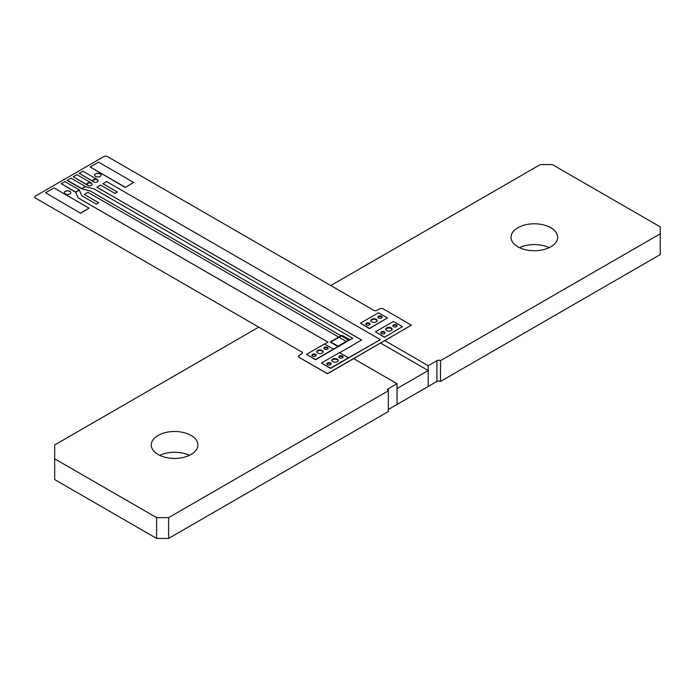 <?xml version="1.0" encoding="UTF-8"?>
<svg xmlns="http://www.w3.org/2000/svg" width="695" height="695" viewBox="0 0 695 695"><rect width="100%" height="100%" fill="white"/><g stroke="black" fill="none" stroke-linecap="round" stroke-linejoin="round"><path stroke-width="1.04" d="M353.659 358.646L397.036 383.692L397.036 404.464L397.036 388.54L428.216 370.539L380.643 343.069M428.216 370.539L428.216 386.463L428.216 365.692L384.839 340.646M388.34 409.477L436.912 381.442L436.912 360.67L428.216 365.692M550.831 227.743A23.317 13.466 0 0 0 525.42 224.824A23.317 13.466 0 0 0 511.025 237.264A23.317 13.466 0 0 0 517.853 246.786A23.317 13.466 0 0 0 543.264 249.705A23.317 13.466 0 0 0 557.659 237.264A23.317 13.466 0 0 0 550.831 227.743M549.18 247.646A23.317 13.466 0 0 0 519.504 247.646M660.25 233.807L660.25 254.57L440.508 381.442L440.508 360.67L660.25 233.807L660.25 226.883L552.325 164.567L540.336 164.567L330.811 285.541M436.912 360.67A2.545 1.468 180 0 1 440.508 360.67M440.508 381.442A2.545 1.468 0 0 0 436.912 381.442M191.082 435.444A23.317 13.466 0 0 0 165.671 432.525A23.317 13.466 0 0 0 151.275 444.965A23.317 13.466 0 0 0 158.104 454.478A23.317 13.466 0 0 0 183.523 457.397A23.317 13.466 0 0 0 197.91 444.965A23.317 13.466 0 0 0 191.082 435.444M189.431 455.347A23.317 13.466 0 0 0 159.754 455.347M258.748 327.145L54.679 444.965L54.679 479.576L156.61 538.425L156.61 517.653L168.598 517.653L388.34 390.79A2.545 1.468 180 0 1 387.602 389.747A2.545 1.468 180 0 1 388.34 388.714L388.34 411.553L168.598 538.425L156.61 538.425M54.679 458.804L156.61 517.653M168.598 517.653L168.598 538.425M397.036 383.692L388.34 388.714M98.108 180.952A2.589 1.494 0 0 0 97.352 179.996L97.352 179.927A2.589 1.494 180 0 1 98.108 180.917A2.589 1.494 0 0 0 97.352 179.927A2.589 1.494 180 0 0 94.685 179.571A2.589 1.494 180 0 0 92.956 180.796M92.096 184.41A2.589 1.494 0 0 0 91.349 183.454L91.349 183.384A2.589 1.494 180 0 1 92.096 184.375A2.589 1.494 0 0 0 91.349 183.384A2.589 1.494 180 0 0 88.682 183.028A2.589 1.494 180 0 0 86.953 184.253M100.158 173.793A3.223 1.859 0 0 0 96.648 173.394A3.223 1.859 0 0 0 94.659 175.114A3.223 1.859 0 0 0 95.606 176.426A3.223 1.859 0 0 0 99.116 176.834A3.223 1.859 0 0 0 101.105 175.114A3.223 1.859 0 0 0 100.158 173.793M94.659 175.183A3.223 1.859 180 0 1 96.701 173.515A3.223 1.859 180 0 1 100.158 173.932A3.223 1.859 180 0 1 101.096 175.183M69.882 191.281A3.223 1.859 0 0 0 66.373 190.873A3.223 1.859 0 0 0 64.383 192.593A3.223 1.859 0 0 0 65.321 193.905A3.223 1.859 0 0 0 68.831 194.313A3.223 1.859 0 0 0 70.82 192.593A3.223 1.859 0 0 0 69.882 191.281M64.383 192.663A3.223 1.859 180 0 1 66.425 191.003A3.223 1.859 180 0 1 69.882 191.42A3.223 1.859 180 0 1 70.82 192.663M370.817 320.899A3.18 1.833 180 0 1 371.703 319.909A3.18 1.833 180 0 1 374.918 319.457A3.18 1.833 180 0 1 377.09 320.899M371.703 319.292A3.18 1.833 0 0 0 370.774 320.586A3.18 1.833 0 0 0 372.737 322.28A3.18 1.833 0 0 0 376.204 321.881A3.18 1.833 0 0 0 377.133 320.586A3.18 1.833 0 0 0 375.17 318.892A3.18 1.833 0 0 0 371.703 319.292M377.898 317.433A2.12 1.225 180 0 1 378.454 316.885A2.12 1.225 180 0 1 380.504 316.564A2.12 1.225 180 0 1 381.998 317.433M378.454 316.26A2.12 1.225 0 0 0 377.828 317.129A2.12 1.225 0 0 0 379.14 318.258A2.12 1.225 0 0 0 381.451 317.989A2.12 1.225 0 0 0 382.068 317.129A2.12 1.225 0 0 0 380.764 315.99A2.12 1.225 0 0 0 378.454 316.26M365.909 324.357A2.12 1.225 180 0 1 366.456 323.809A2.12 1.225 180 0 1 368.515 323.488A2.12 1.225 180 0 1 370.009 324.357M366.456 323.184A2.12 1.225 0 0 0 365.839 324.044A2.12 1.225 0 0 0 367.151 325.182A2.12 1.225 0 0 0 369.453 324.913A2.12 1.225 0 0 0 370.079 324.044A2.12 1.225 0 0 0 368.767 322.914A2.12 1.225 0 0 0 366.456 323.184M386.698 327.944A3.18 1.833 0 0 0 385.76 329.239A3.18 1.833 0 0 0 387.723 330.933A3.18 1.833 0 0 0 391.189 330.542A3.18 1.833 0 0 0 392.119 329.239A3.18 1.833 0 0 0 390.164 327.545A3.18 1.833 0 0 0 386.698 327.944M392.076 329.552A3.18 1.833 0 0 0 389.904 328.11A3.18 1.833 0 0 0 386.698 328.561A3.18 1.833 0 0 0 385.812 329.552M332.731 359.098A3.18 1.833 0 0 0 331.802 360.392A3.18 1.833 0 0 0 333.765 362.086A3.18 1.833 0 0 0 337.231 361.695A3.18 1.833 0 0 0 338.161 360.392A3.18 1.833 0 0 0 336.198 358.698A3.18 1.833 0 0 0 332.731 359.098M338.118 360.705A3.18 1.833 0 0 0 335.946 359.272A3.18 1.833 0 0 0 332.731 359.723A3.18 1.833 0 0 0 331.845 360.705M317.745 350.445A3.18 1.833 0 0 0 316.816 351.74A3.18 1.833 0 0 0 318.779 353.434A3.18 1.833 0 0 0 322.237 353.043A3.18 1.833 0 0 0 323.175 351.74A3.18 1.833 0 0 0 321.212 350.045A3.18 1.833 0 0 0 317.745 350.445M323.123 352.052A3.18 1.833 0 0 0 320.951 350.61A3.18 1.833 0 0 0 317.745 351.062A3.18 1.833 0 0 0 316.859 352.052M312.498 354.337A2.12 1.225 0 0 0 311.873 355.206A2.12 1.225 0 0 0 313.184 356.335A2.12 1.225 0 0 0 315.495 356.066A2.12 1.225 0 0 0 316.121 355.206A2.12 1.225 0 0 0 314.809 354.068A2.12 1.225 0 0 0 312.498 354.337M316.043 355.51A2.12 1.225 0 0 0 314.548 354.641A2.12 1.225 0 0 0 312.498 354.963A2.12 1.225 0 0 0 311.951 355.51M324.487 347.413A2.12 1.225 0 0 0 323.87 348.282A2.12 1.225 0 0 0 325.173 349.411A2.12 1.225 0 0 0 327.484 349.142A2.12 1.225 0 0 0 328.11 348.282A2.12 1.225 0 0 0 326.798 347.144A2.12 1.225 0 0 0 324.487 347.413M328.04 348.586A2.12 1.225 0 0 0 326.537 347.717A2.12 1.225 0 0 0 324.487 348.039A2.12 1.225 0 0 0 323.94 348.586M327.484 362.99A2.12 1.225 0 0 0 326.867 363.859A2.12 1.225 0 0 0 328.179 364.988A2.12 1.225 0 0 0 330.481 364.719A2.12 1.225 0 0 0 331.107 363.859A2.12 1.225 0 0 0 329.795 362.729A2.12 1.225 0 0 0 327.484 362.99M331.037 364.171A2.12 1.225 0 0 0 329.543 363.294A2.12 1.225 0 0 0 327.484 363.615A2.12 1.225 0 0 0 326.937 364.171M339.481 356.066A2.12 1.225 0 0 0 338.856 356.935A2.12 1.225 0 0 0 340.168 358.064A2.12 1.225 0 0 0 342.479 357.795A2.12 1.225 0 0 0 343.095 356.935A2.12 1.225 0 0 0 341.792 355.805A2.12 1.225 0 0 0 339.481 356.066M343.026 357.247A2.12 1.225 0 0 0 341.532 356.379A2.12 1.225 0 0 0 339.481 356.691A2.12 1.225 0 0 0 338.925 357.247M381.451 331.836A2.12 1.225 0 0 0 380.825 332.705A2.12 1.225 0 0 0 382.137 333.835A2.12 1.225 0 0 0 384.448 333.565A2.12 1.225 0 0 0 385.065 332.705A2.12 1.225 0 0 0 383.762 331.567A2.12 1.225 0 0 0 381.451 331.836M384.995 333.009A2.12 1.225 0 0 0 383.501 332.14A2.12 1.225 0 0 0 381.451 332.462A2.12 1.225 0 0 0 380.895 333.009M393.44 324.913A2.12 1.225 0 0 0 392.823 325.781A2.12 1.225 0 0 0 394.126 326.911A2.12 1.225 0 0 0 396.437 326.641A2.12 1.225 0 0 0 397.062 325.781A2.12 1.225 0 0 0 395.75 324.652A2.12 1.225 0 0 0 393.44 324.913M396.993 326.094A2.12 1.225 0 0 0 395.49 325.217A2.12 1.225 0 0 0 393.44 325.538A2.12 1.225 0 0 0 392.892 326.094M87.692 185.113L87.692 185.357A2.589 1.494 0 0 0 90.506 185.678A2.589 1.494 0 0 0 92.105 184.305A2.589 1.494 0 0 0 91.349 183.245L91.349 183.002A2.589 1.494 -0 0 0 88.526 182.681A2.589 1.494 -0 0 0 86.927 184.062A2.589 1.494 -0 0 0 87.692 185.113L73.236 176.773L87.692 185.357M93.695 181.664L93.695 181.908A2.589 1.494 0 0 0 96.518 182.229A2.589 1.494 0 0 0 98.108 180.848A2.589 1.494 0 0 0 97.352 179.788L97.352 179.553A2.589 1.494 -0 0 0 94.537 179.223A2.589 1.494 -0 0 0 92.939 180.604A2.589 1.494 -0 0 0 93.695 181.664L79.23 173.316L93.695 181.908M330.186 341.983L338.022 346.51L349.733 339.751L341.897 335.225L330.186 341.983L338.022 346.544L352.695 338.257L93.921 188.858L85.346 186.677L81.689 188.788L90.263 190.969L341.01 335.737M338.673 337.084L87.926 192.315L84.269 194.426L98.716 202.766L96.318 204.156L81.871 195.816L79.352 190.135L75.694 192.246L78.214 197.927L327.997 342.131L324.669 344.06M333.487 349.142L324.487 343.956L306.504 354.337L315.495 359.532L346.544 341.627M349.733 339.751L348.881 340.272M360.462 323.184L369.453 328.613L387.445 317.989L378.454 312.793L360.462 323.184L369.453 328.379L387.445 317.989M321.49 362.99L330.481 368.185L348.473 357.795L339.481 352.608L321.49 362.99L330.481 368.428L380.339 339.603L106.578 181.551L102.921 183.697L117.333 192.02M102.921 183.662L117.368 192.002L114.97 193.392L100.523 185.044L96.866 187.19L361.6 340.037L339.655 352.713M80.646 213.243L89.038 208.153L53.958 187.902L45.566 192.75L80.646 213.243L45.566 192.75M302.447 352.921A2.545 1.468 0 0 0 301.708 351.948L35.497 198.118A2.545 1.468 0 0 1 34.75 197.076A2.545 1.468 0 0 1 35.497 196.033L103.85 156.575A2.545 1.468 0 0 1 107.447 156.575L373.658 310.274A2.545 1.468 180 0 0 377.255 310.274L379.652 308.884A2.545 1.468 0 0 1 383.249 308.884L411.431 325.156L327.484 373.615L299.31 357.491L327.484 373.754L411.431 325.156M301.708 351.809A2.545 1.468 180 0 1 302.447 352.852A2.545 1.468 180 0 1 301.708 353.885L299.31 355.275A2.545 1.468 0 0 0 298.563 356.309A2.545 1.468 0 0 0 299.31 357.352M125.248 187.485L133.649 182.403L98.568 162.152L90.176 166.991L125.248 187.485L133.649 182.403M384.448 337.275L402.431 326.641L393.44 321.455L375.456 331.836L384.448 337.275L402.431 326.641M306.504 354.337L315.495 359.775L346.701 341.723M61.247 183.697L75.694 192.037L79.352 189.926L64.904 181.586L61.247 183.697L75.694 192.28L78.214 197.962L327.971 342.149M84.269 194.426L98.69 202.784M67.241 180.231L81.689 188.58L85.346 186.469L70.899 178.12L67.241 180.474L81.689 188.823L90.263 191.003L340.984 335.755M349.125 339.751L341.897 335.572L330.785 341.983L338.022 346.162L349.125 339.751L341.897 335.607L341.341 335.928L348.516 340.098M348.847 340.289L352.695 338.257M299.31 357.491A2.545 1.468 180 0 1 298.563 356.448A2.545 1.468 180 0 1 298.563 356.379M35.497 198.118L301.708 351.948M35.497 198.249A2.545 1.468 180 0 1 34.75 197.215A2.545 1.468 180 0 1 34.75 197.145M90.176 166.991L125.248 187.242M80.646 213L89.038 208.153M91.349 183.002L76.893 174.662L73.236 176.773M97.352 179.553L82.887 171.205L79.23 173.316M375.456 331.836L384.448 337.032M348.473 357.795L380.339 339.603M96.866 187.155L361.635 340.02M346.214 341.436L339.004 337.275L330.811 342.001M339.004 337.275L341.341 335.928L348.551 340.081"/></g></svg>
